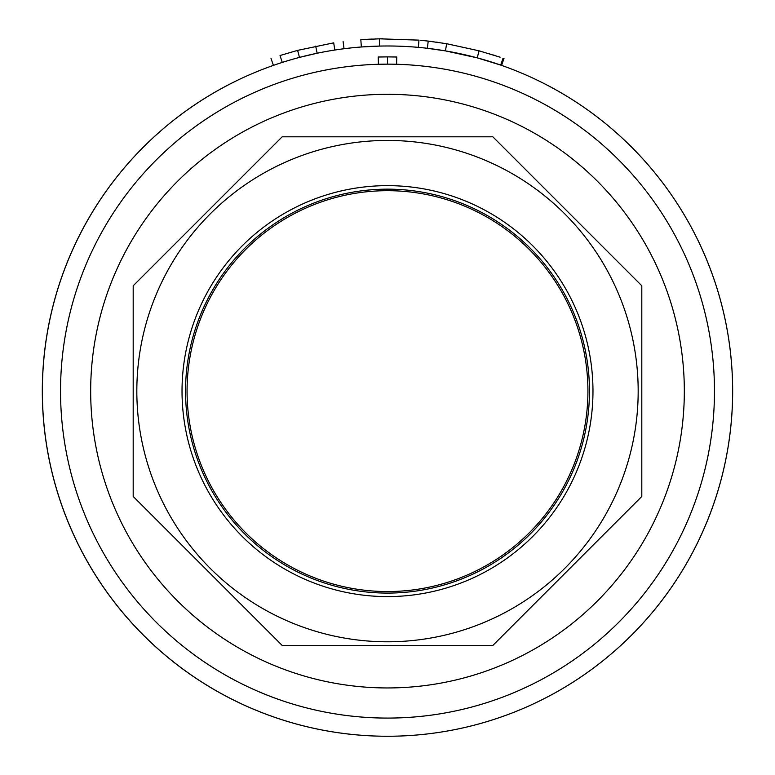 <?xml version="1.0" encoding="UTF-8"?>
<svg xmlns="http://www.w3.org/2000/svg" width="775" height="775" viewBox="0 0 775 775"><rect width="100%" height="100%" fill="white"/><g stroke="black" fill="none" stroke-linecap="round" stroke-linejoin="round"><path stroke-width="1.16" d="M387.5 56.885L378.219 57.011L378.423 64.277A326.963 326.963 0 0 0 60.537 391.123A326.963 326.963 0 0 0 384.468 718.067A326.963 326.963 0 0 0 714.414 397.178A326.963 326.963 0 0 0 396.577 64.277L396.781 57.011L387.5 56.885L387.5 64.151L378.423 64.277M383.867 64.17L379.43 64.247M391.133 64.17L387.5 64.151M437.546 42.296L436.325 42.121M432.779 41.647L429.98 41.288M429.137 41.191L420.496 40.271M423.073 40.523L422.046 40.416M424.419 40.658L426.308 40.862M426.337 40.872L426.996 40.939M428.207 41.085L446.652 43.72L479.095 50.83L500.098 57.195M495.254 55.597L493.191 54.947M489.81 53.901L487.959 53.349M421.435 47.663L420.147 47.537M434.61 49.222L435.095 49.28M503.052 58.203L500.669 65.071L477.206 57.844L445.431 50.888L427.374 48.302L428.217 41.085M490.74 61.797L491.243 61.952M317.149 53.233L299.479 57.398A345.127 345.127 0 0 0 282.245 62.426C270.863 66.214 270.863 66.214 282.245 62.426L280.037 55.509C268.412 59.375 268.412 59.375 280.037 55.509L297.619 50.375L333.705 42.848C345.824 41.123 345.824 41.123 333.705 42.848C345.824 41.123 345.824 41.123 333.705 42.848L334.81 50.036A345.127 345.127 0 0 0 317.149 53.233L315.677 46.122M299.479 57.398L297.619 50.375M334.81 50.036C346.687 48.341 346.687 48.341 334.81 50.036A345.127 345.127 0 0 1 379.508 46.083L361.363 46.975L360.821 39.738L379.343 38.818L418.984 40.135C430.89 41.337 430.89 41.337 418.984 40.135L418.335 47.372A345.127 345.127 0 0 0 379.508 46.083L379.343 38.818L383.053 38.75M377.58 38.866L376.834 38.886M375.71 38.915L375.158 38.934M372.242 39.05L371.283 39.099M370.634 39.128L367.65 39.283M367.098 39.312L366.226 39.36M364.754 39.457L360.821 39.738M368.125 46.529L369.191 46.471M369.685 46.452L370.615 46.403M371.438 46.364L372.145 46.326M372.988 46.297L375.41 46.2M376.795 46.151L377.706 46.122M418.335 47.372C429.999 48.544 429.999 48.544 418.335 47.372M587.925 391.123A200.425 200.425 0 0 1 287.283 564.694A200.425 200.425 0 0 1 287.283 217.542A200.425 200.425 0 0 1 587.925 391.123M182.028 391.123A205.472 205.472 0 0 1 490.236 213.173A205.472 205.472 0 0 1 490.236 569.063A205.472 205.472 0 0 1 182.028 391.123M185.545 391.123A201.955 201.955 0 0 0 488.483 566.021A201.955 201.955 0 0 0 488.483 216.215A201.955 201.955 0 0 0 185.545 391.123M271.027 58.522L273.43 65.381A345.127 345.127 0 0 0 426.173 734.08A345.127 345.127 0 0 0 501.57 65.381L503.973 58.522M282.158 136.817L492.842 136.817L641.807 285.781L641.807 496.455L492.842 645.43L282.158 645.43L133.193 496.455L133.193 285.781L282.158 136.817M155.911 295.188A250.674 250.674 0 0 0 420.224 639.646A250.674 250.674 0 0 0 586.375 238.516A250.674 250.674 0 0 0 155.911 295.188M42.373 391.123A345.127 345.127 0 0 0 560.063 690.012A345.127 345.127 0 0 0 560.063 92.225A345.127 345.127 0 0 0 42.373 391.123M60.537 391.123A326.963 326.963 0 0 0 550.986 674.279A326.963 326.963 0 0 0 550.986 107.957A326.963 326.963 0 0 0 60.537 391.123M445.431 50.888L446.652 43.72M477.206 57.844L479.095 50.83M90.675 391.123A296.825 296.825 0 0 0 535.913 648.181A296.825 296.825 0 0 0 535.913 134.065A296.825 296.825 0 0 0 90.675 391.123M343.102 41.53L344.022 48.738"/></g></svg>
